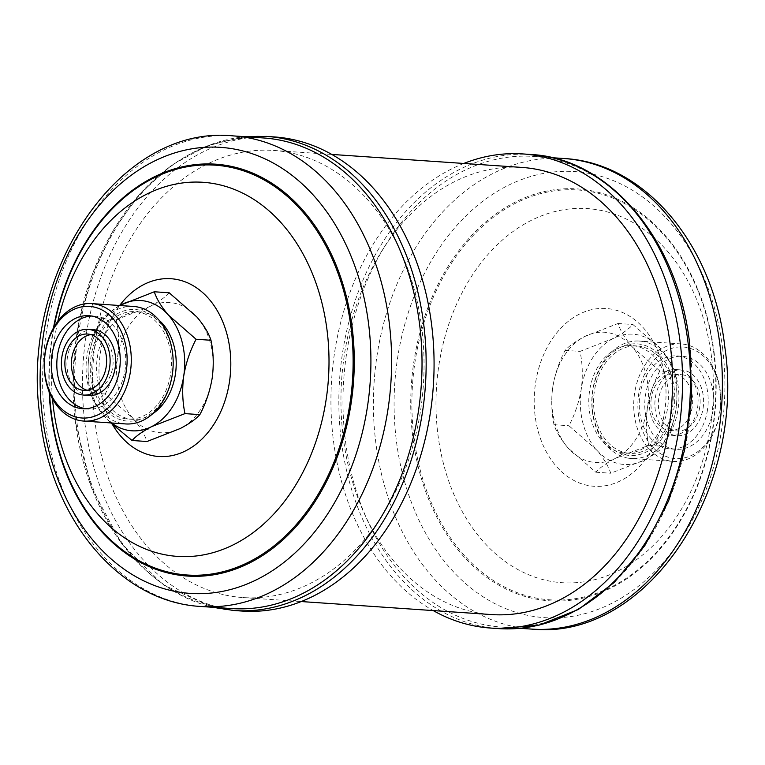 <?xml version="1.0" encoding="UTF-8"?>
<svg xmlns="http://www.w3.org/2000/svg" width="765" height="765" viewBox="0 0 765 765"><rect width="100%" height="100%" fill="white"/><g stroke="black" fill="none" stroke-linecap="round" stroke-linejoin="round"><path stroke-width="0.57" stroke-dasharray="3.83 2.87" d="M649.829 397.226A32.933 24.317 93.9 0 1 675.954 369.562A32.933 24.317 93.9 0 1 697.594 407.621A32.933 24.317 93.9 0 1 671.46 435.285A32.933 24.317 93.9 0 1 649.829 397.226M655.366 397.599A32.933 24.317 93.9 0 1 681.5 369.944A32.933 24.317 93.9 0 1 703.131 408.003A32.933 24.317 93.9 0 1 676.996 435.658A32.933 24.317 93.9 0 1 655.366 397.599M713.047 410.155A46.608 34.415 93.9 0 1 676.069 449.304A46.608 34.415 93.9 0 1 645.45 395.438A46.608 34.415 93.9 0 1 682.428 356.299A46.608 34.415 93.9 0 1 713.047 410.155M707.501 409.782A46.608 34.415 93.9 0 1 670.532 448.921A46.608 34.415 93.9 0 1 639.913 395.065A46.608 34.415 93.9 0 1 676.891 355.916A46.608 34.415 93.9 0 1 707.501 409.782M699.717 407.257A28.229 20.846 93.9 0 1 677.321 430.963A28.229 20.846 93.9 0 1 658.78 398.345A28.229 20.846 93.9 0 1 681.175 374.64A28.229 20.846 93.9 0 1 699.717 407.257M651.321 397.838A28.229 20.846 -86.1 0 0 669.863 430.456A28.229 20.846 -86.1 0 0 692.258 406.751A28.229 20.846 -86.1 0 0 673.716 374.123A28.229 20.846 -86.1 0 0 651.321 397.838M625.454 452.746A53.818 39.742 -86.1 0 0 629.719 453.349A53.818 39.742 -86.1 0 0 672.779 405.278A53.818 39.742 -86.1 0 0 641.328 346.583A53.818 39.742 -86.1 0 0 637.063 345.971A53.818 39.742 -86.1 0 0 594.003 394.051A53.818 39.742 -86.1 0 0 625.454 452.746M620.673 452.421A53.818 39.742 -86.1 0 0 624.928 453.023A53.818 39.742 -86.1 0 0 667.998 404.943A53.818 39.742 -86.1 0 0 636.537 346.249A53.818 39.742 -86.1 0 0 632.273 345.646A53.818 39.742 -86.1 0 0 589.213 393.726A53.818 39.742 -86.1 0 0 620.673 452.421M625.148 454.831A55.931 41.3 -86.1 0 0 673.946 408.491A55.931 41.3 -86.1 0 0 641.634 344.499A55.931 41.3 -86.1 0 0 592.837 390.839A55.931 41.3 -86.1 0 0 625.148 454.831M626.688 457.862A58.867 43.471 -86.1 0 0 631.355 458.531A58.867 43.471 -86.1 0 0 678.459 405.938A58.867 43.471 -86.1 0 0 644.044 341.735A58.867 43.471 -86.1 0 0 639.387 341.066A58.867 43.471 -86.1 0 0 592.053 408.462A58.867 43.471 -86.1 0 0 592.129 409.332A58.867 43.471 -86.1 0 0 626.688 457.862M720.085 411.015A58.867 43.471 -86.1 0 0 685.947 344.594A58.867 43.471 -86.1 0 0 681.29 343.934A58.867 43.471 -86.1 0 0 634.175 396.528A58.867 43.471 -86.1 0 0 668.591 460.731A58.867 43.471 -86.1 0 0 673.257 461.4A58.867 43.471 -86.1 0 0 719.951 411.962A58.867 43.471 -86.1 0 0 720.085 411.015L719.951 411.962L720.085 411.015M671.001 457.967A55.931 41.3 -86.1 0 0 719.798 411.627A55.931 41.3 -86.1 0 0 687.496 347.635A55.931 41.3 -86.1 0 0 638.698 393.975A55.931 41.3 -86.1 0 0 671.001 457.967M463.81 163.452A237.609 175.462 -86.1 0 0 333.272 439.406A237.609 175.462 -86.1 0 0 433.22 610.575M689.648 343.686A235.85 174.162 -86.1 0 0 533.578 156.433A235.85 174.162 -86.1 0 0 345.302 439.779A235.85 174.162 -86.1 0 0 501.381 627.032A235.85 174.162 -86.1 0 0 689.648 343.686M93.54 329.715A32.933 24.317 -86.1 0 0 67.406 357.379A32.933 24.317 -86.1 0 0 89.046 395.438M85.355 408.74A46.608 34.415 -86.1 0 0 88.109 409.084A46.608 34.415 -86.1 0 0 125.087 369.935A46.608 34.415 -86.1 0 0 94.468 316.079A46.608 34.415 -86.1 0 0 91.695 316.041M90.911 334.601A28.229 20.846 93.9 0 1 94.181 334.477A28.229 20.846 93.9 0 1 112.723 367.104A28.229 20.846 93.9 0 1 90.327 390.81A28.229 20.846 93.9 0 1 87.105 390.246M152.656 413.769A53.818 39.742 93.9 0 1 132.728 419.354A53.818 39.742 93.9 0 1 128.463 418.751A53.818 39.742 93.9 0 1 97.002 360.057A53.818 39.742 93.9 0 1 140.071 311.977A53.818 39.742 93.9 0 1 144.327 312.579A53.818 39.742 93.9 0 1 159.063 320.219M123.672 418.417A53.818 39.742 -86.1 0 0 127.937 419.029A53.818 39.742 -86.1 0 0 170.997 370.949A53.818 39.742 -86.1 0 0 139.546 312.254A53.818 39.742 -86.1 0 0 135.281 311.651A53.818 39.742 -86.1 0 0 92.221 359.722A53.818 39.742 -86.1 0 0 123.672 418.417M123.366 420.501A55.931 41.3 -86.1 0 0 172.163 374.161A55.931 41.3 -86.1 0 0 139.852 310.169A55.931 41.3 -86.1 0 0 91.054 356.509A55.931 41.3 -86.1 0 0 123.366 420.501M167.382 392.349L167.707 391.584M133.645 306.469A58.867 43.471 -86.1 0 0 86.541 359.062A58.867 43.471 -86.1 0 0 120.956 423.265A58.867 43.471 -86.1 0 0 125.613 423.934M242.046 611.063A237.609 175.462 93.9 0 1 84.8 422.404A237.609 175.462 93.9 0 1 274.482 136.945M231.422 608.567A235.85 174.162 93.9 0 1 75.353 421.314A235.85 174.162 93.9 0 1 263.619 137.968M225.226 595.036A224.088 165.479 -86.1 0 0 242.964 597.561A224.088 165.479 -86.1 0 0 422.28 397.37A224.088 165.479 -86.1 0 0 291.293 152.962A224.088 165.479 -86.1 0 0 273.554 150.437A224.088 165.479 -86.1 0 0 94.238 350.638A224.088 165.479 -86.1 0 0 225.226 595.036M491.446 614.563A224.088 165.479 93.9 0 1 473.707 612.038A224.088 165.479 93.9 0 1 342.72 367.63A224.088 165.479 93.9 0 1 522.036 167.439M169.199 292.794C165.211 297.26 158.661 301.898 149.548 306.689A65.283 48.214 -86.1 0 0 117.552 357.312A65.283 48.214 -86.1 0 0 132.881 418.226A65.283 48.214 -86.1 0 0 180.215 428.534A65.283 48.214 -86.1 0 0 212.221 377.92A65.283 48.214 -86.1 0 0 196.882 316.997A65.283 48.214 -86.1 0 0 149.548 306.689L116.309 319.665L101.41 318.642C95.415 329.992 91.303 342.232 89.065 355.362A65.283 48.214 -86.1 0 0 104.394 416.284L110.762 422.921M119.589 305.503L101.41 318.642M116.309 319.665C118.824 331.589 119.244 344.145 117.552 357.312C115.324 370.403 111.202 382.634 105.197 394.023L132.881 418.226C139.957 426.554 144.662 434.31 146.976 441.51M105.197 394.023L90.299 393C92.555 400.105 97.251 407.86 104.394 416.284A65.283 48.214 -86.1 0 0 111.585 422.978M119.627 305.512A65.283 48.214 -86.1 0 0 89.065 355.362C87.373 368.491 87.784 381.037 90.299 393M45.049 353.048L45.049 353.038A58.867 43.471 -86.1 0 0 45.049 353.048L45.049 353.038A58.867 43.471 -86.1 0 1 45.192 352.101M659.803 370.977C653.807 382.328 649.686 394.558 647.448 407.688C645.765 420.817 646.176 433.373 648.691 445.335L615.452 458.311C606.415 463.045 599.865 467.683 595.801 472.206L568.118 448.003C561.032 439.684 556.337 431.919 554.023 424.728C551.498 412.794 551.087 400.248 552.779 387.08C555.008 373.989 559.129 361.749 565.134 350.37C569.122 345.895 575.672 341.257 584.785 336.466L618.024 323.49C620.281 330.595 624.976 338.35 632.12 346.774A65.283 48.214 93.9 0 1 647.448 407.688A65.283 48.214 93.9 0 1 615.452 458.311A65.283 48.214 93.9 0 1 568.118 448.003A65.283 48.214 93.9 0 1 552.779 387.08A65.283 48.214 93.9 0 1 584.785 336.466A65.283 48.214 93.9 0 1 632.12 346.774L659.803 370.977L674.701 372C677.216 383.925 677.627 396.471 675.935 409.638A65.283 48.214 93.9 0 1 643.939 460.253L610.7 473.229C608.443 466.124 603.738 458.369 596.604 449.954L568.921 425.742C574.917 414.401 579.029 402.161 581.266 389.031C582.959 375.902 582.548 363.356 580.033 351.384L613.272 338.417C622.299 333.674 628.849 329.046 632.923 324.513L660.606 348.716C667.682 357.045 672.378 364.8 674.701 372M618.024 323.49L632.923 324.513M565.134 350.37L580.033 351.384M554.023 424.728L568.921 425.742M595.801 472.206L610.7 473.229M648.691 445.335L663.59 446.358C659.602 450.834 653.052 455.462 643.939 460.253A65.283 48.214 93.9 0 1 596.604 449.954A65.283 48.214 93.9 0 1 581.266 389.031A65.283 48.214 93.9 0 1 613.272 338.417A65.283 48.214 93.9 0 1 660.606 348.716A65.283 48.214 93.9 0 1 675.935 409.638C673.707 422.729 669.595 434.969 663.59 446.358M592.139 409.323L592.053 408.462L592.129 409.332M530.872 154.482A237.609 175.462 -86.1 0 0 341.19 439.952A237.609 175.462 -86.1 0 0 498.436 628.601M563.987 158.518A235.85 174.162 -86.1 0 0 375.711 441.864A235.85 174.162 -86.1 0 0 531.79 629.107M722.686 349.07A223.552 165.087 -86.1 0 0 532.564 175.988A223.552 165.087 -86.1 0 0 396.289 440.152A223.552 165.087 -86.1 0 0 586.401 613.224A223.552 165.087 -86.1 0 0 722.686 349.07M714.147 352.828A206.416 152.426 -86.1 0 0 538.598 193.01A206.416 152.426 -86.1 0 0 412.765 436.93A206.416 152.426 -86.1 0 0 588.314 596.748A206.416 152.426 -86.1 0 0 714.147 352.828M413.903 436.748A205.403 151.68 -86.1 0 0 588.591 595.782A205.403 151.68 -86.1 0 0 713.802 353.057A205.403 151.68 -86.1 0 0 539.124 194.033A205.403 151.68 -86.1 0 0 413.903 436.748M711.584 357.456A187.492 138.455 -86.1 0 0 552.129 212.297A187.492 138.455 -86.1 0 0 437.838 433.841A187.492 138.455 -86.1 0 0 597.283 579A187.492 138.455 -86.1 0 0 711.584 357.456M665.158 379.239A89.103 65.8 -86.1 0 0 589.385 310.255A89.103 65.8 -86.1 0 0 535.07 415.538A89.103 65.8 -86.1 0 0 610.843 484.522A89.103 65.8 -86.1 0 0 665.158 379.239M234.128 610.518A237.609 175.462 93.9 0 1 76.883 421.869A237.609 175.462 93.9 0 1 266.564 136.399M201.013 606.482A235.85 174.162 93.9 0 1 44.934 419.23A235.85 174.162 93.9 0 1 233.21 135.893M49.123 391.728A206.416 152.426 93.9 0 1 53.483 327.965M52.508 398.9A187.492 138.455 93.9 0 1 57.824 321.31M49.524 392.713A205.403 151.68 93.9 0 1 54.019 327.038M112.493 424.556A89.103 65.8 93.9 0 1 99.842 385.761A89.103 65.8 93.9 0 1 119.656 305.474M675.954 369.562L681.5 369.944M670.532 448.921L676.069 449.304M669.863 430.456L677.321 430.963M629.719 453.349L624.928 453.023M673.257 461.4L631.355 458.531M552.263 157.714L533.578 156.433M88.109 409.084L82.572 408.701M90.327 390.81L83.825 390.36M132.728 419.354L127.937 419.029M244.934 136.686L207.344 145.675L171.838 165.001L139.985 193.727L113.182 230.504L92.575 273.679L79.063 321.329L73.23 371.312L75.343 421.391L91.427 487.468L121.539 543.58L163.155 584.776L212.737 607.286M242.964 597.561L301.19 601.548M273.554 150.437L331.781 154.425M140.071 311.977L135.281 311.651M94.181 334.477L87.679 334.037M94.468 316.079L88.931 315.696M520.066 628.314L501.381 627.032M681.29 343.934L639.387 341.066M637.063 345.971L632.273 345.646M673.716 374.123L681.175 374.64M676.891 355.916L682.428 356.299M671.46 435.285L676.996 435.658"/><path stroke-width="1.15" d="M433.22 610.575A237.609 175.462 -86.1 0 0 490.518 628.055A237.609 175.462 -86.1 0 0 680.2 342.596A237.609 175.462 -86.1 0 0 522.954 153.937A237.609 175.462 -86.1 0 0 463.81 163.452M83.5 395.056L89.046 395.438A32.933 24.317 -86.1 0 0 115.171 367.774A32.933 24.317 -86.1 0 0 93.54 329.715L88.004 329.342A32.933 24.317 -86.1 0 0 61.869 356.997A32.933 24.317 -86.1 0 0 83.5 395.056A32.933 24.317 -86.1 0 0 109.634 367.401A32.933 24.317 -86.1 0 0 88.004 329.342M51.953 354.845A46.608 34.415 -86.1 0 0 82.572 408.701A46.608 34.415 -86.1 0 0 119.55 369.562A46.608 34.415 -86.1 0 0 88.931 315.696A46.608 34.415 -86.1 0 0 51.953 354.845M91.695 316.041A46.608 34.415 -86.1 0 0 57.499 355.218A46.608 34.415 -86.1 0 0 85.355 408.74M65.283 357.743A28.229 20.846 -86.1 0 0 83.825 390.36A28.229 20.846 -86.1 0 0 106.22 366.655A28.229 20.846 -86.1 0 0 87.679 334.037A28.229 20.846 -86.1 0 0 65.283 357.743M87.105 390.246A28.229 20.846 93.9 0 1 71.786 358.192A28.229 20.846 93.9 0 1 90.911 334.601M159.063 320.219A53.818 39.742 93.9 0 1 176.046 368.376A53.818 39.742 93.9 0 1 152.656 413.769M83.71 421.066L125.613 423.934A58.867 43.471 -86.1 0 0 167.382 392.369A58.867 43.471 -86.1 0 0 167.707 391.584A58.867 43.471 -86.1 0 0 138.312 307.138A58.867 43.471 -86.1 0 0 133.645 306.469L91.752 303.6A58.867 43.471 -86.1 0 0 45.192 352.101L45.049 353.048A58.867 43.471 -86.1 0 0 79.053 420.406A58.867 43.471 -86.1 0 0 83.71 421.066A58.867 43.471 -86.1 0 0 130.825 368.472A58.867 43.471 -86.1 0 0 96.409 304.269A58.867 43.471 -86.1 0 0 91.752 303.6M77.504 417.365A55.931 41.3 -86.1 0 0 126.302 371.025A55.931 41.3 -86.1 0 0 93.999 307.033A55.931 41.3 -86.1 0 0 45.202 353.373A55.931 41.3 -86.1 0 0 77.504 417.365M274.482 136.945A237.609 175.462 93.9 0 1 431.728 325.594A237.609 175.462 93.9 0 1 242.046 611.063L234.128 610.518A237.609 175.462 93.9 0 0 423.81 325.049A237.609 175.462 93.9 0 0 266.564 136.399L274.482 136.945M263.619 137.968A235.85 174.162 93.9 0 1 419.698 325.221A235.85 174.162 93.9 0 1 231.422 608.567L201.013 606.482A235.85 174.162 93.9 0 0 389.289 323.136A235.85 174.162 93.9 0 0 233.21 135.893L263.619 137.968M331.781 154.425L522.036 167.439A224.088 165.479 93.9 0 1 539.774 169.964A224.088 165.479 93.9 0 1 670.762 414.362A224.088 165.479 93.9 0 1 491.446 614.563L301.19 601.548M110.762 422.921L132.077 440.487L146.976 441.51L180.215 428.534C189.242 423.8 195.792 419.163 199.866 414.63C205.862 403.289 209.983 391.049 212.221 377.92C213.904 364.79 213.492 352.244 210.977 340.272C208.721 333.177 204.026 325.412 196.882 316.997L169.199 292.794L154.301 291.771L119.589 305.503M210.977 340.272L196.079 339.258L168.396 315.046C161.319 306.727 156.624 298.972 154.301 291.771M199.866 414.63L184.967 413.616C182.453 401.682 182.041 389.136 183.734 375.969C185.962 362.878 190.074 350.638 196.079 339.258M132.077 440.487C136.065 436.012 142.615 431.384 151.728 426.583L184.967 413.616M111.585 422.978A65.283 48.214 -86.1 0 0 151.728 426.583A65.283 48.214 -86.1 0 0 183.734 375.969A65.283 48.214 -86.1 0 0 168.396 315.046A65.283 48.214 -86.1 0 0 121.061 304.747A65.283 48.214 -86.1 0 0 119.627 305.512M167.707 391.584L167.382 392.369M45.049 353.048L45.192 352.101M530.872 154.482C610.04 158.269 678.335 240.726 689.657 343.609L691.617 397.274L684.474 450.633L668.6 500.97L644.78 545.684L614.209 582.481L578.378 609.456L539.105 625.129L498.436 628.601A237.609 175.462 -86.1 0 0 688.118 343.131A237.609 175.462 -86.1 0 0 530.872 154.482L522.954 153.937M563.987 158.518C645.66 162.725 713.755 245.861 724.847 347.253C746.2 489.418 647.2 641.06 531.79 629.107A235.85 174.162 -86.1 0 0 720.066 345.77A235.85 174.162 -86.1 0 0 563.987 158.518L552.263 157.714M42.314 415.93A223.552 165.087 93.9 0 1 178.599 151.776A223.552 165.087 93.9 0 1 368.711 324.848A223.552 165.087 93.9 0 1 232.436 589.012A223.552 165.087 93.9 0 1 42.314 415.93M53.483 327.965A206.416 152.426 93.9 0 1 207.984 163.92A206.416 152.426 93.9 0 1 352.235 328.07A206.416 152.426 93.9 0 1 226.402 571.99A206.416 152.426 93.9 0 1 50.853 412.172A206.416 152.426 93.9 0 1 49.123 391.728M54.019 327.038A205.403 151.68 93.9 0 1 207.965 164.905A205.403 151.68 93.9 0 1 351.097 328.252A205.403 151.68 93.9 0 1 225.876 570.967A205.403 151.68 93.9 0 1 51.198 411.943A205.403 151.68 93.9 0 1 49.524 392.713M57.824 321.31A187.492 138.455 93.9 0 1 199.847 182.127A187.492 138.455 93.9 0 1 327.162 331.159A187.492 138.455 93.9 0 1 212.871 552.703A187.492 138.455 93.9 0 1 53.416 407.544A187.492 138.455 93.9 0 1 52.508 398.9M119.656 305.474A89.103 65.8 93.9 0 1 185.971 282.161A89.103 65.8 93.9 0 1 229.93 349.462A89.103 65.8 93.9 0 1 191.04 447.764A89.103 65.8 93.9 0 1 112.493 424.556M266.564 136.399L244.934 136.686M233.21 135.893C117.8 123.94 18.8 275.582 40.153 417.747C51.245 519.139 119.34 602.275 201.013 606.482M212.737 607.286L234.128 610.518M531.79 629.107L520.066 628.314M498.436 628.601L490.518 628.055"/></g></svg>
